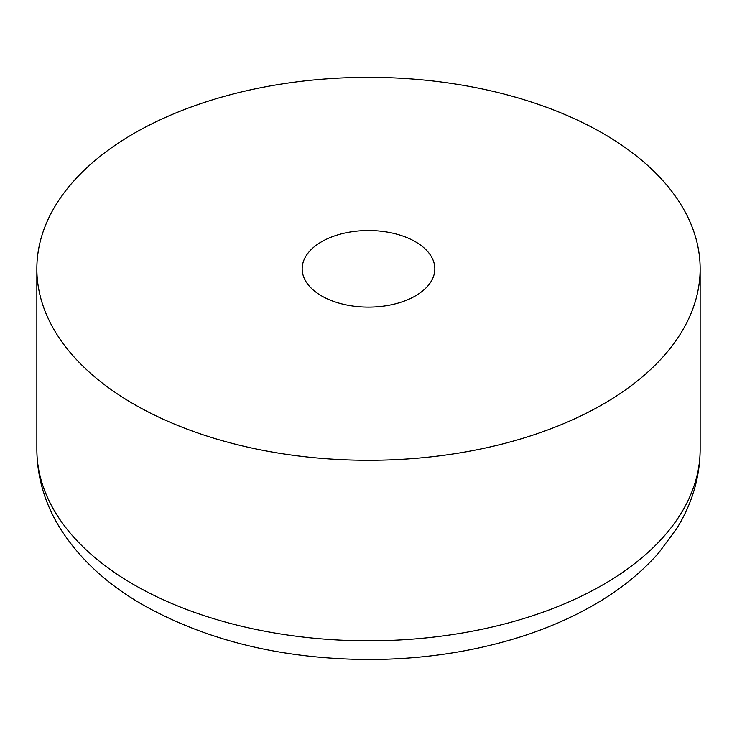 <?xml version="1.0" encoding="UTF-8"?>
<svg xmlns="http://www.w3.org/2000/svg" width="737" height="737" viewBox="0 0 737 737"><rect width="100%" height="100%" fill="white"/><g stroke="black" fill="none" stroke-linecap="round" stroke-linejoin="round"><path stroke-width="1.11" d="M648.477 166.184A331.65 191.473 180 0 1 700.15 268.821A331.65 191.473 180 0 1 495.421 445.719A331.65 191.473 180 0 1 133.987 404.208A331.65 191.473 180 0 1 88.486 371.42A331.65 191.473 180 0 1 36.85 268.821A331.65 191.473 180 0 1 275.933 84.948A331.65 191.473 180 0 1 648.477 166.184M415.401 241.736A66.33 38.296 180 0 1 434.83 268.821A66.33 38.296 180 0 1 420.615 292.506A66.33 38.296 180 0 1 346.786 305.007A66.33 38.296 180 0 1 302.17 268.821A66.33 38.296 180 0 1 316.385 245.126A66.33 38.296 180 0 1 415.401 241.736M700.15 268.821L700.15 449.349A331.65 191.473 180 0 1 608.826 581.3A331.65 191.473 180 0 1 133.987 584.736A331.65 191.473 180 0 1 88.495 551.967A331.65 191.473 180 0 1 36.85 449.349L36.85 268.821M36.85 449.349C37.053 476.802 44.579 502.735 59.43 527.158C78.702 558.112 106.607 584.054 143.144 604.985C207.005 640.702 281.893 658.878 367.809 659.514C417.98 659.504 465.72 652.918 511.027 639.753C541.299 630.89 568.807 619.356 593.561 605.151C619.402 590.337 641.126 572.898 658.731 552.833L676.621 528.696C692.089 503.859 699.929 477.41 700.15 449.349"/></g></svg>

